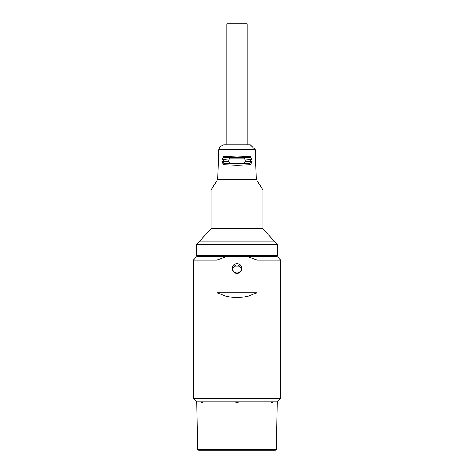 <?xml version="1.0" encoding="UTF-8"?>
<svg xmlns="http://www.w3.org/2000/svg" width="474" height="474" viewBox="0 0 474 474"><rect width="100%" height="100%" fill="white"/><g stroke="black" fill="none" stroke-linecap="round" stroke-linejoin="round"><path stroke-width="0.71" d="M276.994 401.822L280.632 398.19L193.368 398.19L197.006 401.822M272.372 401.822L271.294 401.822L271.282 402.308L272.366 402.308L272.372 401.822L277.237 401.822L276.407 449.346L275.435 450.3L198.565 450.3L275.435 450.3M238.084 401.822L235.916 401.822L235.916 402.308L238.084 402.308L238.084 401.822L271.294 401.822M235.916 401.822L196.763 401.822L197.593 449.346L276.407 449.346M256.985 292.748L248.72 295.995L242.913 297.192L237 297.595L231.087 297.192L225.28 295.995L217.015 292.748L256.985 292.748L256.985 260.025L280.632 260.025L280.632 398.19M217.015 292.748L217.015 260.025L193.368 260.025L193.368 398.19M256.985 260.025L246.77 256.393L276.994 256.393L280.632 260.025M241.847 268.509L241.479 266.655L240.431 265.084L238.855 264.03L237 263.663L235.145 264.03L233.569 265.084L232.521 266.655L232.153 268.509L232.521 270.364L233.569 271.94L235.145 272.988L237 273.356L238.855 272.988L240.431 271.94L241.479 270.364L241.847 268.509L241.479 270.364L240.431 271.94L238.855 272.988L237 273.356L235.145 272.988L233.569 271.94L232.521 270.364L232.153 268.509L232.521 266.655L233.569 265.084L235.145 264.03L237 263.663L238.855 264.03L240.431 265.084L241.479 266.655L241.847 268.509A4.847 4.847 0 0 1 234.577 272.71A4.847 4.847 0 0 1 234.577 264.314A4.847 4.847 0 0 1 241.847 268.509M246.77 256.393L227.23 256.393L217.015 260.025M193.368 260.025L197.006 256.393L227.23 256.393M201.705 402.308L201.693 401.822M201.628 401.822L201.634 402.308L202.718 402.308L202.706 401.822M233.889 266.874L232.515 268.586L232.627 269.588L233.492 271.389L235.051 272.639L237 273.083L238.949 272.639L241.047 270.536L241.485 268.586L240.111 266.874L233.889 266.874A3.519 3.519 0 0 1 240.111 266.874M262.934 228.758L211.066 228.758L196.763 244.27L277.237 244.27L274.813 241.847L199.187 241.847L274.813 241.847L262.934 228.758L262.934 189.979L211.066 189.979L217.762 179.314L256.238 179.314L262.934 189.979M277.237 244.27L277.237 255.664L196.763 255.664L196.763 244.27M251.967 159.548L250.497 159.584L251.967 159.548L252.02 161.687L251.967 159.548L250.343 156.544L237 156.047L223.657 156.544L222.033 159.548L221.98 161.687L223.455 164.703L237 165.213L250.545 164.703L252.02 161.687L250.55 161.723L249.839 163.773L250.545 164.703L249.839 163.773L224.161 163.773L223.45 161.723L223.503 159.584L224.362 157.54L249.638 157.54L250.497 159.584L250.55 161.723L245.135 161.219L245.135 160.076L244.264 158.038L249.638 157.54L244.264 158.038L244.679 158.298M250.343 156.544L249.638 157.54M229.321 162.997L229.73 163.257L228.865 161.219L228.865 160.076L229.736 158.038L224.362 157.54L223.657 156.544L224.362 157.54L229.736 158.038L229.321 158.298M222.033 159.548L228.865 160.076L222.033 159.548L221.98 161.687L223.45 161.723L221.98 161.687M223.455 164.703L224.161 163.773L229.736 163.257L224.161 163.773L223.675 163.317M255.202 149.571L218.798 149.571L219.782 146.81L223.645 144.896L250.355 144.896L255.202 149.571L256.238 179.314M252.02 161.687L250.55 161.723M229.736 163.257L244.264 163.257L249.839 163.773L244.264 163.257L244.679 162.997M229.736 158.038L244.264 158.038M244.264 163.257L245.135 161.219M247.179 144.896L247.179 23.7L226.821 23.7L226.821 144.896M197.593 449.346L198.565 450.3M228.865 161.219L223.45 161.723M245.135 160.076L250.497 159.584M218.798 149.571L217.762 179.314M211.066 228.758L211.066 189.979"/></g></svg>
